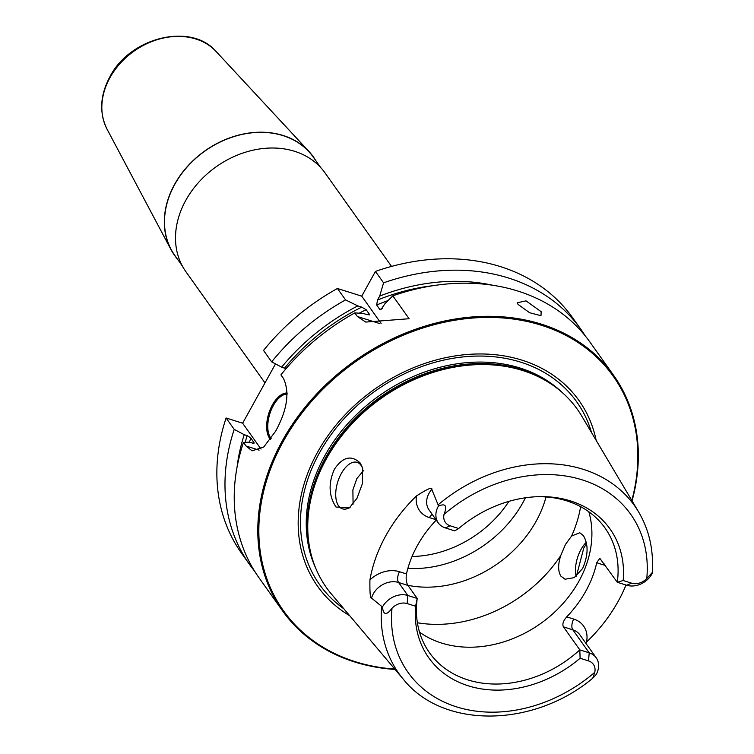 <?xml version="1.0" encoding="UTF-8"?>
<svg xmlns="http://www.w3.org/2000/svg" width="754" height="754" viewBox="0 0 754 754"><rect width="100%" height="100%" fill="white"/><g stroke="black" fill="none" stroke-linecap="round" stroke-linejoin="round"><path stroke-width="1.13" d="M395.058 669.448A203.146 161.808 -35.4 0 1 282.524 610.834L258.952 577.696A203.146 161.808 -35.4 0 1 243.467 442.4L249.565 442.193L252.524 443.126L253.994 442.438A186.898 148.868 144.6 0 0 253.721 443.324M282.524 610.834A203.146 161.808 -35.4 0 1 282.411 440.704A203.146 161.808 144.6 0 1 447.951 320.337A203.146 161.808 144.6 0 1 613.605 375.332L590.033 342.203A203.146 161.808 -35.4 0 0 392.815 295.832L385.03 303.598L380.855 309.724L379.856 309.508L376.651 305.002L377.5 300.045A189.942 151.29 -35.4 0 1 432.853 285.7M357.83 305.907L345.558 299.904A203.146 161.808 -35.4 0 0 271.657 361.863L281.657 367.151A193.486 154.118 144.6 0 1 357.83 305.907L361.713 307.142L366.171 309.706L369.375 314.211L367.057 314.644L363.174 313.419L354.814 312.901A203.146 161.808 -35.4 0 0 280.903 374.861L283.476 378.47C289.866 392.278 287.255 409.856 275.644 431.194L263.721 447.037L252.053 450.835L246.04 446.01L243.467 442.4M254.192 443.06L250.79 437.933L247.18 435.623L244.221 434.69A193.486 154.118 144.6 0 0 237.086 467.009M254.532 571.051A203.146 161.808 -35.4 0 1 249.706 564.699A203.146 161.808 -35.4 0 1 234.221 429.394L244.221 434.69M234.221 429.394L226.106 417.98L242.637 423.211L261.025 449.073M580.787 329.196A203.146 161.808 -35.4 0 0 383.569 282.825L375.445 271.412A203.146 161.808 -35.4 0 1 572.663 317.783L580.787 329.196A203.146 161.808 -35.4 0 1 585.208 335.841M249.706 564.699L241.582 553.285A203.146 161.808 -35.4 0 1 226.106 417.98M345.558 299.904L337.443 288.49A203.146 161.808 -35.4 0 0 263.542 350.44L271.657 361.863M632.05 500.873A203.146 161.808 144.6 0 0 613.605 375.332M379.648 323.551L357.377 316.51L365.728 322.071L409.102 318.725L392.815 295.832M357.377 316.51L354.814 312.901M518.045 304.38L517.187 302.778L526.028 300.865L541.165 311.694L540.986 315.709L529.61 312.721L518.045 304.38M383.569 282.825L379.696 296.086L377.5 300.045M492.645 285.229A193.486 154.118 144.6 0 0 379.696 296.086M281.657 367.151L286.039 368.697M369.337 314.899L369.375 314.211A186.898 148.868 144.6 0 0 367.98 314.889M375.445 271.412L361.732 296.162L381.156 323.485M361.732 296.162L337.443 288.49M275.512 363.899L242.637 423.211M270.498 439.384A25.193 13.054 107.5 0 1 269.612 438.3A25.193 13.054 107.5 0 1 269.819 410.459A25.193 13.054 107.5 0 1 287.236 393.041M271.138 438.47A24.373 12.63 107.5 0 1 270.648 437.838A24.373 12.63 -72.5 0 1 270.686 411.307A24.373 12.63 -72.5 0 1 287.227 394.022M264.984 382.891L185.889 271.704A85.325 67.964 -35.4 0 1 185.842 200.253A85.325 67.964 -35.4 0 1 255.37 149.697A85.325 67.964 -35.4 0 1 324.946 172.798L391.533 266.416M320.78 167.633L313.221 157.02A84.919 67.634 144.6 0 0 243.985 134.033A84.919 67.634 144.6 0 0 174.787 184.344A84.919 67.634 -35.4 0 0 174.834 255.455L182.383 266.068M177.454 259.14A85.108 67.785 -35.4 0 1 170.979 249.574A85.108 67.785 -35.4 0 1 174.636 184.296A85.108 67.785 -35.4 0 1 308.933 151.45A85.108 67.785 -35.4 0 1 315.851 160.706M631.814 500.468A202.336 161.167 144.6 0 0 519.289 319.96A202.336 161.167 144.6 0 0 283.353 441.316A202.336 161.167 -35.4 0 0 394.747 669.081M349.696 615.707A160.338 127.718 -35.4 0 1 317.604 452.146A160.338 127.718 144.6 0 1 473.559 354.097A160.338 127.718 144.6 0 1 596.169 440.393M403.484 679.42L331.449 594.095A153.91 122.6 -35.4 0 1 309.47 546.688A153.91 122.6 -35.4 0 1 326.397 458.8A153.91 122.6 144.6 0 1 544.171 379.752A153.91 122.6 144.6 0 1 581.739 416.067L638.713 512.107A144.655 115.221 144.6 0 0 438.102 504.822L431.788 489.374C432.542 486.679 427.433 488.875 416.453 495.972A146.304 116.531 -35.4 0 0 385.859 535.632A146.304 116.531 -35.4 0 0 369.922 579.92C369.752 592.898 370.289 598.959 371.534 598.082L382.448 607.027C383.381 615.207 386.576 615.603 392.014 608.224A136.54 108.755 144.6 0 0 456.49 706.847A136.54 108.755 144.6 0 0 594.765 672.332L592.748 678.214C533.813 727.667 443.163 729.203 403.484 679.42A144.655 115.221 -35.4 0 1 381.609 606.744M586.48 543.653L583.775 548.026L576.414 576.103M334.437 469.186C342.853 456.773 351.487 454.756 360.327 463.126L362.448 467.697L362.589 483.107L356.981 498.319L349.347 507.913L336.001 507.027C328.716 495.83 328.197 483.22 334.437 469.186M625.999 585.019A147.322 117.341 -35.4 0 1 618.167 601.324A147.322 117.341 -35.4 0 1 586.471 642.106L585.632 642.936M594.765 672.332A13.732 10.942 -35.4 0 0 588.525 660.909L580.109 658.251L579.817 649.873L563.436 626.857C562.098 624.274 563.2 620.947 566.735 616.857A107.671 85.758 144.6 0 0 585.83 591.108A107.671 85.758 -35.4 0 0 596.716 562.757L599.807 558.318L617.29 582.267L626.678 585.236A19.83 15.796 144.6 0 0 652.069 573.709L652.248 572.569L646.772 578.516A136.54 108.755 144.6 0 0 582.295 479.893A136.54 108.755 144.6 0 0 444.021 514.407C447.414 505.774 445.529 503.022 438.376 506.141L438.102 504.822M586.197 542.352A24.373 12.63 -72.5 0 0 576.113 576.348M362.693 468.592A24.373 12.63 -72.5 0 0 361.053 465.341A24.373 12.63 -72.5 0 0 357.17 462.362A24.373 12.63 -72.5 0 0 339.347 477.555A24.373 12.63 -72.5 0 0 338.593 505.868A24.373 12.63 -72.5 0 0 342.476 508.846A24.373 12.63 -72.5 0 0 350.299 507.112M363.73 470.345L356.878 478.526L352.881 489.921L353.089 504.153M560.919 576.169C557.96 571.381 557.894 564.539 560.712 555.641L565.443 544.473L571.57 536.066L579.76 532.739L583.389 535.642C588.544 544.341 588.28 555.302 582.606 568.516L574.218 577.639L565.057 579.232L560.919 576.169M419.526 632.154A107.671 85.758 144.6 0 0 578.865 581.306A107.671 85.758 -35.4 0 0 588.799 511.749M588.525 660.909L589.204 652.841L579.817 649.873A107.671 85.758 -35.4 0 1 429.526 652.776A107.671 85.758 -35.4 0 1 417.226 598.469L407.971 585.453C406.274 582.767 405.775 578.921 406.472 573.935A107.671 85.758 144.6 0 1 417.358 545.594A107.671 85.758 -35.4 0 1 436.264 520.053M537.772 496.679A107.671 85.758 -35.4 0 1 604.991 527.96A107.671 85.758 -35.4 0 1 617.29 582.267L623.2 580.514L631.616 583.172A13.732 10.942 144.6 0 0 646.772 578.516M563.436 626.857L572.823 629.826L589.204 652.841A19.83 15.796 -35.4 0 1 596.226 657.827A19.83 15.796 -35.4 0 1 596.141 674.594L592.748 678.214M444.021 514.407A13.732 10.942 -35.4 0 0 450.261 525.83L458.686 528.497A111.187 88.567 -35.4 0 1 539.167 496.641A111.187 88.567 -35.4 0 1 623.2 580.514M580.109 658.251A111.187 88.567 -35.4 0 1 468.168 685.782A111.187 88.567 -35.4 0 1 415.595 606.225L407.169 603.568A13.732 10.942 144.6 0 0 392.014 608.224M458.686 528.497L454.7 530.863L445.312 527.894A19.83 15.796 -35.4 0 1 438.291 522.908A19.83 15.796 -35.4 0 1 438.376 506.141M407.971 585.453L398.593 582.484L407.839 595.5L417.226 598.469L415.595 606.225M407.169 603.568L407.839 595.5A19.83 15.796 144.6 0 0 382.448 607.027M546.037 496.943A107.671 85.758 -35.4 0 1 536.141 521.25A107.671 85.758 -35.4 0 1 407.886 585.321M407.876 568.393A107.671 85.758 144.6 0 0 470.722 553.521A107.671 85.758 144.6 0 0 497.725 534.313A107.671 85.758 144.6 0 0 522.899 502.626A107.671 85.758 -35.4 0 0 525.444 497.781M259.103 450.138L246.04 446.01M245.191 442.344A189.942 151.29 -35.4 0 1 247.18 435.623M284.616 368.084A189.942 151.29 -35.4 0 1 361.713 307.142M388.018 300.601A186.898 148.868 144.6 0 0 376.651 305.002M250.79 437.933A186.898 148.868 144.6 0 0 249.508 442.193M366.171 309.706A186.898 148.868 144.6 0 0 359.272 313.164M382.203 308.537A186.898 148.868 144.6 0 0 379.856 309.508M170.979 249.574L107.096 129.273A67.332 53.628 -35.4 0 1 109.99 77.624A67.332 53.628 -35.4 0 1 216.247 51.64L308.933 151.45M343.833 608.77A157.727 125.635 -35.4 0 1 319.602 452.636A157.727 125.635 144.6 0 1 468.055 356.472A157.727 125.635 144.6 0 1 591.541 432.579M562.465 392.73A153.1 121.95 144.6 0 0 324.786 455.812A153.1 121.95 -35.4 0 0 315.728 568.224M310.695 552.578A153.1 121.95 -35.4 0 1 325.813 457.254A153.1 121.95 144.6 0 1 549.336 382.834M544.171 379.752L542.88 379.036A153.241 122.063 144.6 0 0 326.067 457.735A153.241 122.063 -35.4 0 0 309.215 545.236L309.47 546.688M566.735 616.857L573.719 619.062A27.955 22.262 -35.4 0 1 586.471 642.106M596.716 562.757L603.709 564.972A27.955 22.262 144.6 0 0 605.292 565.406M417.396 622.766A127.982 101.941 144.6 0 0 560.712 555.641M580.627 506.66A127.982 101.941 -35.4 0 1 571.57 536.066M596.226 657.827L579.845 634.811A19.83 15.796 -35.4 0 0 572.823 629.826A8.124 4.213 107.5 0 1 573.719 619.062M626.678 585.236L631.616 583.172M603.709 564.972A8.124 4.213 107.5 0 1 604.293 564.011M450.261 525.83L445.312 527.894M436.019 519.704L429.469 517.63A27.955 22.262 -35.4 0 1 416.453 495.972M432.249 514.407A8.124 4.213 -72.5 0 0 429.469 517.63M406.472 573.935L399.488 571.73A27.955 22.262 144.6 0 0 369.922 579.92M399.488 571.73A8.124 4.213 -72.5 0 0 398.593 582.484A19.83 15.796 144.6 0 0 371.534 598.082M438.291 522.908L429.035 509.892A19.83 15.796 -35.4 0 1 431.788 489.374M412.061 556.49A101.168 80.584 144.6 0 0 508.95 501.344M107.096 129.273C99.076 112.902 99.999 95.428 109.848 76.851C129.942 37.248 191.214 22.073 216.247 51.64M638.713 512.107C649.26 530.156 653.775 550.307 652.248 572.569"/></g></svg>
